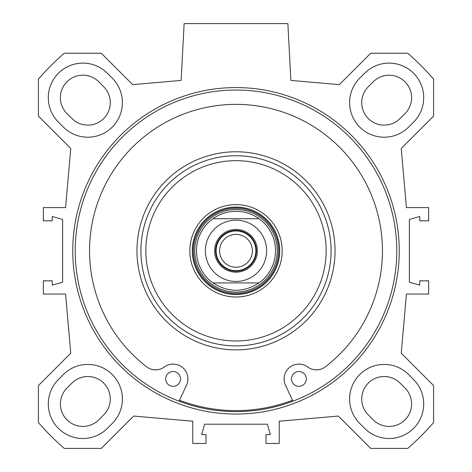 <?xml version="1.0" encoding="UTF-8"?>
<svg xmlns="http://www.w3.org/2000/svg" width="472" height="472" viewBox="0 0 472 472"><rect width="100%" height="100%" fill="white"/><g stroke="black" fill="none" stroke-linecap="round" stroke-linejoin="round"><path stroke-width="0.71" d="M400.079 118.525L405.017 113.587A22.473 22.473 0 0 0 405.017 81.803A22.473 22.473 0 0 0 373.234 81.803L368.296 86.742A22.473 22.473 0 0 0 368.296 118.525A22.473 22.473 0 0 0 400.079 118.525M103.763 86.795L98.843 81.839A22.497 22.497 0 0 0 66.623 82.134A22.497 22.497 0 0 0 67.726 114.33L71.921 118.525A22.473 22.473 0 0 0 103.681 118.555A22.473 22.473 0 0 0 103.763 86.795M98.766 419.838L103.704 414.894A22.473 22.473 0 0 0 103.704 383.111A22.473 22.473 0 0 0 71.921 383.111L66.983 388.055A22.473 22.473 0 0 0 66.983 419.838A22.473 22.473 0 0 0 98.766 419.838M405.017 388.055L400.079 383.111A22.473 22.473 0 0 0 368.296 383.111A22.473 22.473 0 0 0 368.296 414.894L373.234 419.838A22.473 22.473 0 0 0 405.017 419.838A22.473 22.473 0 0 0 405.017 388.055M359.735 78.181L364.679 73.243A34.574 34.574 0 0 1 413.572 73.243A34.574 34.574 0 0 1 413.572 122.142L408.634 127.08A34.574 34.574 0 0 1 359.735 127.08A34.574 34.574 0 0 1 359.735 78.181M112.265 423.455L107.321 428.393A34.574 34.574 0 0 1 58.428 428.393A34.574 34.574 0 0 1 58.428 379.494L63.366 374.556A34.574 34.574 0 0 1 112.265 374.556A34.574 34.574 0 0 1 112.265 423.455M63.366 127.08L58.428 122.142A34.574 34.574 0 0 1 58.428 73.243A34.574 34.574 0 0 1 107.321 73.243L112.265 78.181A34.574 34.574 0 0 1 112.265 127.08A34.574 34.574 0 0 1 63.366 127.08M364.679 428.393L359.735 423.455A34.574 34.574 0 0 1 359.735 374.556A34.574 34.574 0 0 1 408.634 374.556L413.572 379.494A34.574 34.574 0 0 1 413.572 428.393A34.574 34.574 0 0 1 364.679 428.393M70.759 353.186L38.421 385.53L38.421 422.57A261.795 261.795 0 0 0 64.251 448.4L101.291 448.4L133.629 416.056L192.777 421.231L192.777 443.462L205.993 443.462L205.993 434.57L201.668 434.57L204.636 424.198L267.364 424.198L270.332 434.57L266.007 434.57L266.007 443.462L279.223 443.462L279.223 421.231L338.371 416.056L370.709 448.4L407.749 448.4A261.795 261.795 0 0 0 433.579 422.57L433.579 385.53L401.241 353.186L406.416 294.038L428.641 294.038L428.641 280.828L419.75 280.828L419.75 285.147L409.377 282.185L409.377 219.45L419.75 216.489L419.75 220.813L428.641 220.813L428.641 207.597L406.416 207.597L401.241 148.45L433.579 116.106L433.579 79.066A261.795 261.795 0 0 0 407.749 53.236L370.709 53.236L339.303 84.647L290.84 80.405L287.867 23.6L184.133 23.6L181.16 80.405L132.697 84.647L101.291 53.236L64.251 53.236A261.795 261.795 0 0 0 38.421 79.066L38.421 116.106L70.759 148.45L65.584 207.597L43.359 207.597L43.359 220.813L52.25 220.813L52.25 216.489L62.623 219.45L62.623 282.185L52.25 285.147L52.25 280.828L43.359 280.828L43.359 294.038L65.584 294.038L70.759 353.186M236 414.068A163.253 163.253 0 0 0 377.382 169.194A163.253 163.253 0 0 0 94.618 169.194A163.253 163.253 0 0 0 236 414.068M236 411.602A160.781 160.781 0 0 1 96.76 170.427A160.781 160.781 0 0 1 375.24 170.427A160.781 160.781 0 0 1 236 411.602M292.493 400.291A159.796 159.796 0 0 1 179.507 400.291M140.916 250.821A95.084 95.084 0 0 1 283.542 168.475A95.084 95.084 0 0 1 283.542 333.167A95.084 95.084 0 0 1 140.916 250.821M145.854 250.821A90.146 90.146 0 0 1 281.076 172.752A90.146 90.146 0 0 1 281.076 328.89A90.146 90.146 0 0 1 145.854 250.821M189.815 250.821A46.185 46.185 0 0 1 259.093 210.819A46.185 46.185 0 0 1 259.093 290.817A46.185 46.185 0 0 1 189.815 250.821M192.287 250.821A43.713 43.713 0 0 1 257.859 212.96A43.713 43.713 0 0 1 257.859 288.675A43.713 43.713 0 0 1 192.287 250.821M259.034 282.923A39.518 39.518 0 0 0 259.034 218.713L212.966 218.713C219.869 213.845 227.551 211.379 236 211.303C244.449 211.379 252.131 213.845 259.034 218.713L212.966 218.713A39.518 39.518 0 0 0 212.966 282.923L259.034 282.923C243.676 292.717 228.324 292.717 212.966 282.923L259.034 282.923A39.518 39.518 0 0 0 259.034 218.713A39.518 39.518 0 0 1 259.034 282.923M236 209.556A41.259 41.259 0 0 0 200.27 271.447A41.259 41.259 0 0 0 271.73 271.447A41.259 41.259 0 0 0 236 209.556M292.911 401.188L285.466 385.17A14.821 14.821 0 0 1 307.667 366.974A14.821 14.821 0 0 0 325.485 366.756A146.456 146.456 0 0 0 343.887 151.772A146.456 146.456 0 0 0 128.113 151.772A146.456 146.456 0 0 0 146.515 366.756A14.821 14.821 0 0 0 164.333 366.974A14.821 14.821 0 0 1 186.534 385.17L179.089 401.188M306.31 378.922A7.41 7.41 0 0 1 295.195 385.335A7.41 7.41 0 0 1 295.195 372.502A7.41 7.41 0 0 1 306.31 378.922M180.51 378.922A7.41 7.41 0 0 1 169.395 385.335A7.41 7.41 0 0 1 169.395 372.502A7.41 7.41 0 0 1 180.51 378.922M236 230.944A19.877 19.877 0 0 0 218.79 260.756A19.877 19.877 0 0 0 253.21 260.756A19.877 19.877 0 0 0 236 230.944M236 271.193A20.373 20.373 0 0 1 218.353 240.631A20.373 20.373 0 0 1 253.647 240.631A20.373 20.373 0 0 1 236 271.193M236 234.401A16.414 16.414 0 0 1 252.414 250.821A16.414 16.414 0 0 1 236 267.235A16.414 16.414 0 0 1 219.586 250.821A16.414 16.414 0 0 1 236 234.401M236 272.185A21.364 21.364 0 0 0 254.502 240.136A21.364 21.364 0 0 0 217.498 240.136A21.364 21.364 0 0 0 236 272.185M136.963 250.821A99.037 99.037 0 0 1 285.519 165.047A99.037 99.037 0 0 1 285.519 336.589A99.037 99.037 0 0 1 136.963 250.821M236 208.294A42.527 42.527 0 0 0 199.172 272.078A42.527 42.527 0 0 0 272.828 272.078A42.527 42.527 0 0 0 236 208.294M236 207.32A43.495 43.495 0 0 0 198.328 272.568A43.495 43.495 0 0 0 273.671 272.568A43.495 43.495 0 0 0 236 207.32M212.966 218.713A39.518 39.518 0 0 0 212.966 282.923M236 220.194A30.627 30.627 0 0 1 262.52 266.131A30.627 30.627 0 0 1 209.48 266.131A30.627 30.627 0 0 1 236 220.194"/></g></svg>
